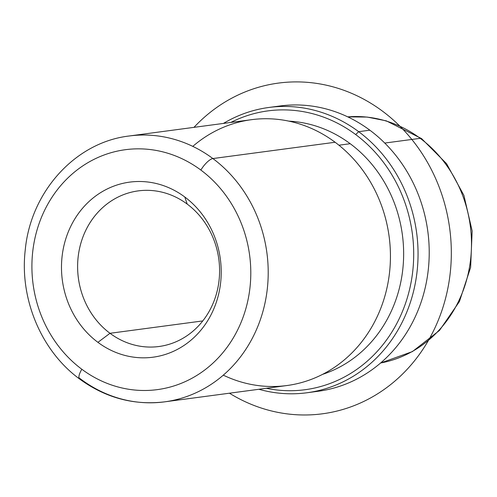 <?xml version="1.0" encoding="UTF-8"?>
<svg xmlns="http://www.w3.org/2000/svg" width="497" height="497" viewBox="0 0 497 497"><rect width="100%" height="100%" fill="white"/><g stroke="black" fill="none" stroke-linecap="round" stroke-linejoin="round"><path stroke-width="0.75" d="M338.935 145.211L350.205 143.708A129.524 116.907 82.4 0 1 402.645 270.629A129.524 116.907 82.4 0 1 322.584 374.359A129.524 116.907 -97.6 0 0 402.645 270.629A129.524 116.907 -97.6 0 0 350.205 143.708L338.935 145.211M288.807 121.131A129.524 116.907 82.4 0 1 350.205 143.708A129.524 116.907 -97.6 0 0 288.807 121.131M223.308 375.154A134.103 121.038 -97.6 0 0 376.664 317.769A134.103 121.038 -97.6 0 0 335.115 142.254A134.103 121.038 -97.6 0 0 192.793 146.379M184.778 196.986A88.311 79.706 82.4 0 1 208.373 319.583A88.311 79.706 82.4 0 1 97.921 342.34L109.999 333.294A78.501 70.854 -97.6 0 0 208.181 313.067A78.501 70.854 -97.6 0 0 187.207 204.093L184.778 196.986L187.207 204.093A78.501 70.854 -97.6 0 0 89.025 224.327A78.501 70.854 -97.6 0 0 109.999 333.294L97.921 342.34A88.311 79.706 82.4 0 1 74.32 219.749A88.311 79.706 82.4 0 1 184.778 196.986A88.311 79.706 -97.6 0 0 74.32 219.749A88.311 79.706 -97.6 0 0 97.921 342.34A88.311 79.706 -97.6 0 0 208.373 319.583A88.311 79.706 -97.6 0 0 184.778 196.986M355.672 134.557A140.645 126.94 82.4 0 1 405.223 304.22A140.645 126.94 82.4 0 1 266.311 388.287A140.645 126.94 -97.6 0 0 405.223 304.22A140.645 126.94 -97.6 0 0 355.672 134.557L358.679 131.68A143.913 129.897 82.4 0 1 407.788 309.581A143.913 129.897 82.4 0 1 258.906 389.275A143.913 129.897 -97.6 0 0 306.929 392.767A143.913 129.897 -97.6 0 0 415.082 284.408A143.913 129.897 -97.6 0 0 358.679 131.68L355.672 134.557A140.645 126.94 -97.6 0 0 230.85 122.436A140.645 126.94 82.4 0 1 355.672 134.557M223.445 123.424A143.913 129.897 82.4 0 1 358.679 131.68L369.843 130.189A143.913 129.897 82.4 0 1 426.252 282.923A143.913 129.897 82.4 0 1 318.099 391.276A143.913 129.897 82.4 0 1 312.495 391.891A143.913 129.897 -97.6 0 0 425.618 285.937A143.913 129.897 -97.6 0 0 369.843 130.189L358.679 131.68A143.913 129.897 -97.6 0 0 268.877 107.464A143.913 129.897 -97.6 0 0 223.445 123.424M268.877 107.464L280.041 105.973A143.913 129.897 82.4 0 1 369.843 130.189A143.913 129.897 -97.6 0 0 274.474 106.855M109.999 333.294L202.788 320.919L109.999 333.294A78.501 70.854 82.4 0 1 79.228 249.991A78.501 70.854 82.4 0 1 138.222 190.885A78.501 70.854 82.4 0 1 187.207 204.093A78.501 70.854 82.4 0 1 217.972 287.403A78.501 70.854 82.4 0 1 158.978 346.508A78.501 70.854 82.4 0 1 109.999 333.294M80.98 379.279A134.103 121.038 -97.6 0 0 164.662 401.843A134.103 121.038 -97.6 0 0 265.441 300.878A134.103 121.038 -97.6 0 0 212.884 158.555L335.115 142.254A134.103 121.038 82.4 0 1 387.672 284.57A134.103 121.038 82.4 0 1 286.893 385.542L164.662 401.843C133.91 405.509 105.557 397.898 79.601 379.006A13.084 4.231 126.7 0 0 80.98 379.279A134.103 121.038 -97.6 0 1 78.936 377.726M79.601 379.006C41.22 351.012 19.439 298.945 25.26 249.867C30.677 191.761 75.351 142.235 129.201 135.992L251.432 119.69A134.103 121.038 82.4 0 1 335.115 142.254L212.884 158.555A134.103 121.038 -97.6 0 0 129.201 135.992A134.103 121.038 82.4 0 1 212.884 158.555A13.084 4.231 126.7 0 0 200.863 170.067A121.02 109.228 82.4 0 1 233.199 338.072A121.02 109.228 82.4 0 1 81.831 369.259A121.02 109.228 82.4 0 1 49.501 201.26A121.02 109.228 82.4 0 1 200.863 170.067A121.02 109.228 -97.6 0 0 49.501 201.26A121.02 109.228 -97.6 0 0 81.831 369.259A13.084 4.231 126.7 0 0 79.601 379.006A13.084 4.231 -53.3 0 1 81.831 369.259A121.02 109.228 -97.6 0 0 233.199 338.072A121.02 109.228 -97.6 0 0 200.863 170.067A13.084 4.231 -53.3 0 1 212.884 158.555A134.103 121.038 82.4 0 1 265.441 300.878A134.103 121.038 82.4 0 1 164.662 401.843M420.207 138.334A124.287 112.179 82.4 0 1 469.441 267.473A124.287 112.179 82.4 0 1 380.59 363.009A124.287 112.179 -97.6 0 0 469.441 267.473A124.287 112.179 -97.6 0 0 420.207 138.334L384.759 143.061L420.207 138.334A124.287 112.179 -97.6 0 0 347.757 116.87A124.287 112.179 82.4 0 1 420.207 138.334A13.084 4.231 -53.3 0 1 421.593 138.607A13.084 4.231 126.7 0 0 420.207 138.334M193.979 127.356A166.812 150.56 82.4 0 1 311.762 82.763A166.812 150.56 82.4 0 1 450.903 265.373A166.812 150.56 82.4 0 1 289.167 414.119A166.812 150.56 82.4 0 1 229.434 393.202M318.099 391.276L306.929 392.767M380.584 363.015L412.423 351.584L439.491 330.43L459.445 301.505L470.634 267.361L472.15 230.943L463.9 195.371L446.567 163.681L421.593 138.607L386.299 120.858L367.153 117.068L347.751 116.87"/></g></svg>
